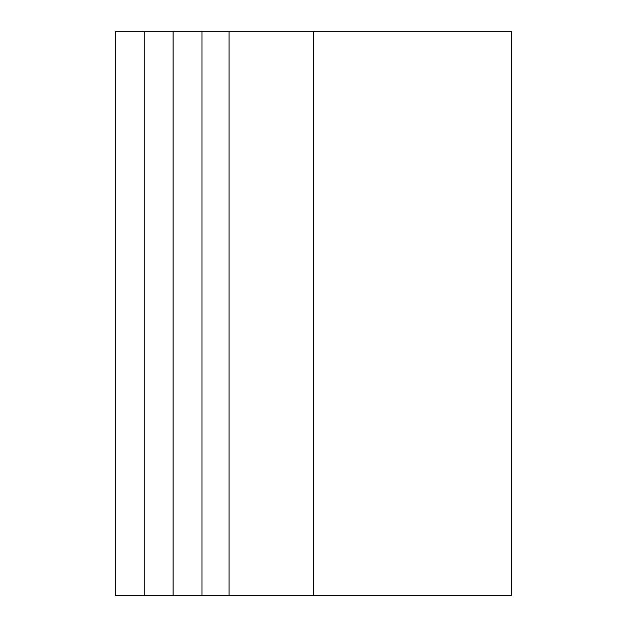 <?xml version="1.0" encoding="UTF-8"?>
<svg xmlns="http://www.w3.org/2000/svg" width="627" height="627" viewBox="0 0 627 627"><rect width="100%" height="100%" fill="white"/><g stroke="black" fill="none" stroke-linecap="round" stroke-linejoin="round"><path stroke-width="0.94" d="M144.21 595.65L144.21 31.35L115.321 31.35L115.321 595.65L173.099 595.65L173.099 31.35L511.679 31.35L511.679 595.65L313.5 595.65L313.5 31.35M173.099 595.65L313.5 595.65M201.996 595.65L201.996 31.35M173.099 31.35L144.21 31.35M229.082 595.65L229.082 31.35"/></g></svg>
